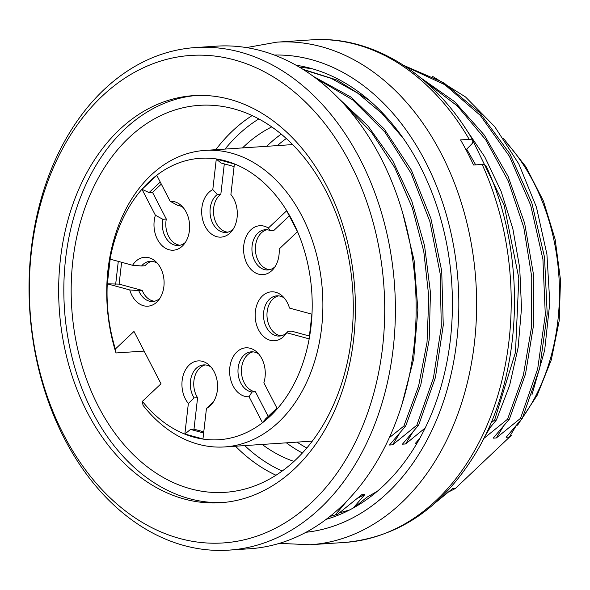 <?xml version="1.0" encoding="UTF-8"?>
<svg xmlns="http://www.w3.org/2000/svg" width="590" height="590" viewBox="0 0 590 590"><rect width="100%" height="100%" fill="white"/><g stroke="black" fill="none" stroke-linecap="round" stroke-linejoin="round"><path stroke-width="0.89" d="M144.13 351.087L116.009 352.953A148.591 107.867 86.2 0 1 204.981 150.406A148.591 107.867 86.2 0 1 322.442 291.534A148.591 107.867 86.2 0 1 224.643 446.932A148.591 107.867 86.2 0 1 143.023 405.286L142.382 401.348A141.032 102.38 -93.8 0 0 184.847 434.137A141.032 102.38 -93.8 0 0 202.96 439.078A141.032 102.38 -93.8 0 0 262.491 422.757A141.032 102.38 -93.8 0 0 277.293 408.796A141.032 102.38 -93.8 0 0 309.167 338.889A141.032 102.38 -93.8 0 0 311.992 314.205A141.032 102.38 -93.8 0 0 297.537 231.664A141.032 102.38 -93.8 0 0 286.725 210.711A141.032 102.38 -93.8 0 0 234.407 163.887A141.032 102.38 -93.8 0 0 216.294 158.946A141.032 102.38 -93.8 0 0 156.763 175.267A141.032 102.38 -93.8 0 0 141.954 189.228A141.032 102.38 -93.8 0 0 110.079 259.128A141.032 102.38 -93.8 0 0 107.262 283.82A141.032 102.38 -93.8 0 0 115.375 349.007L133.989 331.447L161.004 383.78L142.382 401.348M116.009 352.953L115.375 349.007M184.854 434.085L188.358 403.479A24.507 17.796 86.2 0 1 183.512 374.326A24.507 17.796 86.2 0 1 202.503 361.346A24.507 17.796 86.2 0 1 209.295 365.247A24.507 17.796 86.2 0 1 211.862 404.025A24.507 17.796 86.2 0 1 206.456 408.42L202.96 439.019M262.476 422.706L249.069 396.738A24.507 17.796 86.2 0 1 230.764 379.938A24.507 17.796 86.2 0 1 236.929 351.906A24.507 17.796 86.2 0 1 256.975 352.171A24.507 17.796 86.2 0 1 263.863 382.785L277.263 408.752M309.131 338.867L286.681 332.745A24.507 17.796 86.2 0 1 285.081 334.965A24.507 17.796 86.2 0 1 264.593 337.384A24.507 17.796 86.2 0 1 255.359 311.483A24.507 17.796 86.2 0 1 282.514 296.18A24.507 17.796 86.2 0 1 289.498 308.076L311.955 314.197M297.5 231.686L279.151 248.995A24.507 17.796 86.2 0 1 273.502 268.848A24.507 17.796 86.2 0 1 247.004 263.752A24.507 17.796 86.2 0 1 247.424 234.156A24.507 17.796 86.2 0 1 268.347 228.057L286.696 210.748M234.392 163.939L230.897 194.538A24.507 17.796 86.2 0 1 231.597 231.339A24.507 17.796 86.2 0 1 216.751 236.679A24.507 17.796 86.2 0 1 201.787 214.436A24.507 17.796 86.2 0 1 212.798 189.604L216.294 159.005M156.778 175.319L170.185 201.286A24.507 17.796 86.2 0 1 181.344 205.63A24.507 17.796 86.2 0 1 183.91 244.415A24.507 17.796 86.2 0 1 182.325 246.111A24.507 17.796 86.2 0 1 160.738 244.26A24.507 17.796 86.2 0 1 155.391 215.239L141.984 189.272M110.124 259.15L132.573 265.279A24.507 17.796 86.2 0 1 155.812 261.628A24.507 17.796 86.2 0 1 163.887 286.534A24.507 17.796 86.2 0 1 158.378 300.406A24.507 17.796 86.2 0 1 129.756 289.948L107.299 283.82L119.114 284.115L121.614 262.284M129.756 289.948L138.746 290.641A20.149 14.625 -93.8 0 0 152.795 301.49A20.149 14.625 -93.8 0 0 159.883 298.341M157.567 263.472A20.149 14.625 -93.8 0 0 150.126 261.281A20.149 14.625 -93.8 0 0 141.563 265.972L132.573 265.279M138.746 290.641L142.205 290.413L119.114 284.115M141.563 265.972L145.022 265.743A20.149 14.625 86.2 0 1 151.866 261.311M154.514 301.232A20.149 14.625 86.2 0 1 142.205 290.413M107.343 283.834L110.16 259.157M115.662 284.343L118.288 261.377M155.391 215.239L162.847 219.296A20.149 14.625 -93.8 0 0 178.328 245.499A20.149 14.625 -93.8 0 0 185.415 242.35M183.099 207.481A20.149 14.625 -93.8 0 0 177.642 205.342L170.185 201.286M162.847 219.296L166.306 219.067L152.522 192.369L161.306 184.087M180.046 245.241A20.149 14.625 86.2 0 1 166.306 219.067M141.984 189.302L149.064 192.598L152.522 192.369M142.006 189.316L156.807 175.355M149.064 192.598L160.251 182.044M212.798 189.604L217.393 194.449A20.149 14.625 -93.8 0 0 210.269 215.136A20.149 14.625 -93.8 0 0 222.423 232.062A20.149 14.625 -93.8 0 0 226.014 232.431A20.149 14.625 -93.8 0 0 233.102 229.281M217.393 194.449L220.844 194.221L224.311 163.895M227.733 232.172A20.149 14.625 86.2 0 1 213.927 216.161A20.149 14.625 86.2 0 1 220.844 194.221M234.392 163.991L216.287 159.057L220.984 162.988L234.097 166.557M268.347 228.057L270.419 230.653A20.149 14.625 -93.8 0 0 265.249 229.731A20.149 14.625 -93.8 0 0 253.228 240.764A20.149 14.625 -93.8 0 0 254.747 260.994A20.149 14.625 -93.8 0 0 267.919 269.932A20.149 14.625 -93.8 0 0 275.006 266.783M270.419 230.653L273.878 230.425L289.292 215.881M269.637 269.682A20.149 14.625 86.2 0 1 255.448 250.573A20.149 14.625 86.2 0 1 266.99 229.753M286.659 210.778L297.471 231.722M284.269 298.031A20.149 14.625 -93.8 0 0 276.828 295.841A20.149 14.625 -93.8 0 0 263.678 311.999A20.149 14.625 -93.8 0 0 279.498 336.049A20.149 14.625 -93.8 0 0 286.585 332.9M287.824 331.632A20.149 14.625 -93.8 0 0 288.053 331.366L286.681 332.745M281.216 335.791A20.149 14.625 86.2 0 1 267.027 316.683A20.149 14.625 86.2 0 1 278.569 295.87M309.418 336.02L291.512 331.138L288.053 331.366M311.911 314.182L309.094 338.867M258.737 354.022A20.149 14.625 -93.8 0 0 251.296 351.832A20.149 14.625 -93.8 0 0 243.987 355.187A20.149 14.625 -93.8 0 0 238.603 376.922A20.149 14.625 -93.8 0 0 251.982 391.989L249.069 396.738M268.17 416.422L255.441 391.76A20.149 14.625 86.2 0 1 241.48 372.511A20.149 14.625 86.2 0 1 253.036 351.861M255.441 391.76L251.982 391.989M277.241 408.708L262.447 422.661L265.766 418.694L276.946 408.14M206.456 408.42L212.23 402.882A20.149 14.625 -93.8 0 0 213.366 401.967M211.05 367.091A20.149 14.625 -93.8 0 0 207.201 365.276A20.149 14.625 -93.8 0 0 203.609 364.908A20.149 14.625 -93.8 0 0 191.278 376.944A20.149 14.625 -93.8 0 0 194.132 397.948L188.358 403.479M203.779 431.851L193.992 429.181L197.591 397.719A20.149 14.625 86.2 0 1 194.442 377.821A20.149 14.625 86.2 0 1 205.35 364.93M197.591 397.719L194.132 397.948M202.967 438.967L184.862 434.026M203.646 432.986L190.533 429.409L184.84 434.048M193.992 429.181L190.533 429.409M242.534 147.913A175.031 127.064 86.2 0 1 271.769 126.909M293.945 461.402A175.031 127.064 86.2 0 1 262.189 444.44M98.316 406.274A193.918 140.774 -93.8 0 0 225.048 492.333A193.918 140.774 -93.8 0 0 352.687 289.528A193.918 140.774 -93.8 0 0 199.391 105.345A193.918 140.774 -93.8 0 0 83.684 211.552A193.918 140.774 -93.8 0 0 98.316 406.274M223.123 502.525A203.993 148.09 86.2 0 1 92.401 411.857A203.993 148.09 86.2 0 1 196.131 95.492M87.217 412.204A203.993 148.09 86.2 0 1 71.818 207.363A203.993 148.09 86.2 0 1 193.535 95.639A203.993 148.09 86.2 0 1 354.797 289.388A203.993 148.09 86.2 0 1 220.527 502.732A203.993 148.09 86.2 0 1 87.217 412.204M63.55 434.528A244.29 177.339 86.2 0 1 188.011 55.652A244.29 177.339 86.2 0 1 369.547 407.373A244.29 177.339 86.2 0 1 63.55 434.528M64.295 438.37A251.842 182.826 86.2 0 1 45.29 185.481A251.842 182.826 86.2 0 1 195.556 47.547A251.842 182.826 86.2 0 1 394.644 286.74A251.842 182.826 86.2 0 1 228.883 550.131A251.842 182.826 86.2 0 1 64.295 438.37M531.944 394.799L544.666 350.312L549.799 302.766L546.915 254.253L536.421 207.097L518.809 163.909L494.737 126.666L465.525 96.959L432.662 76.427M483.365 438.812L507.562 419.21L509.406 419.092L493.181 438.156L496.33 437.95L520.52 418.354L522.364 418.229L506.146 437.301L509.288 437.094L511.294 435.413L455.303 488.513A216.589 157.228 86.2 0 1 448.695 491.868M436.29 501.979L452.486 488.697L455.303 488.513M487.436 430.803L496.441 419.947L494.597 420.073L490.917 422.956M419.726 438.451L415.412 443.319L417.005 443.208M425.184 427.986L405.596 443.968L412.469 432.654M389.282 437.714L403.862 426.083L405.706 425.965L389.489 445.037L392.63 444.823L416.828 425.228L418.671 425.102L402.446 444.174L405.596 443.968M347.363 500.519L335.71 514.436L337.554 514.31L361.751 494.715L364.893 494.501L353.196 508.034M377.298 491.286L366.877 497.237L354.509 507.297M466.063 149.845L472.605 143.09L472.937 140.457L470.488 139.321L460.547 139.896A251.842 182.826 -93.8 0 1 467.295 152.205A251.842 182.826 -93.8 0 1 473.512 165.016L482.937 164.418L484.397 164.595L485.976 165.724M349.708 509.9L339.353 512.902M299.359 67.127L311.985 68.691M326.174 519.34A230.439 167.287 -93.8 0 0 420.154 166.358A230.439 167.287 -93.8 0 0 296.069 65.225M337.554 514.31L329.928 516.434M357.511 498.262L364.893 494.501M520.52 418.354L537.674 368.89L545.3 314.772L542.918 259.231L530.675 205.231L509.347 156.173L480.186 115.293L444.867 84.731L405.323 66.419M403.855 65.453L443.798 82.762L479.847 112.889L509.893 153.791L531.841 202.916L544.526 257.218L547.196 313.755L539.651 368.411L522.364 418.229M507.562 419.21L523.411 374.997L531.597 326.742L531.745 276.85L523.78 227.43L508.197 180.887L485.673 139.727L457.361 105.964L424.446 81M420.611 77.762L454.639 101.687L484.361 135.154L508.13 176.44L524.665 223.315L533.331 273.613L533.596 324.92L525.498 374.097L509.406 419.092M494.597 420.073L515.483 352.296L518.817 278.148L504.148 205.114L473.158 141.246M464.36 126.71L484.796 156.955L501.102 191.322L512.835 228.662L519.724 267.971L521.508 308.194L518.109 347.643L509.686 385.204L496.441 419.947M466.72 149.233L475.695 164.876M403.353 138.429L381.789 113.273L357.562 93.05L331.226 78.382L303.769 69.834M302.884 69.273L337.133 80.1L369.207 100.307M416.828 425.228L433.421 378.079L441.327 326.536L440.118 273.458L429.83 221.398L411.105 173.29L384.894 132.086L352.665 99.85L315.901 78.249M313.585 76.53L350.947 97.062L384.193 128.93L411.414 170.185L430.884 218.425L441.711 271.002L443.26 325.238L435.435 377.445L418.671 425.102M403.862 426.083L418.627 385.941L427.035 342.259L428.812 296.881L423.775 251.436L412.233 207.643L394.629 167.42L371.656 132.595L344.258 104.393M338.69 98.449L367.909 125.869L392.697 160.605L411.827 201.161L424.564 245.706L430.464 292.596L429.173 339.715L420.825 384.68L405.706 425.965M402.66 212.835L414.106 260.426L417.875 310.038L413.715 358.838L401.908 404.593M195.556 47.547L216.294 46.168A251.842 182.826 86.2 0 1 415.382 285.368A251.842 182.826 86.2 0 1 249.622 548.759L228.883 550.131M509.288 437.094L516.169 425.774M392.63 444.823L399.496 433.525M484.22 437.5L490.29 427.433M496.33 437.95L503.196 426.651M297.036 442.131A169.994 123.406 -93.8 0 0 306.822 447.972M286.305 138.517A169.994 123.406 -93.8 0 0 277.374 145.605M266.724 146.313A175.031 127.064 86.2 0 1 281.238 134.129M302.382 452.995A175.031 127.064 86.2 0 1 286.386 442.832M244.732 445.598A188.881 137.116 -93.8 0 0 282.19 471.019M258.84 118.929A188.881 137.116 -93.8 0 0 225.07 149.071M215.822 149.683A193.918 140.774 86.2 0 1 252.144 115.566M275.987 475.23A193.918 140.774 86.2 0 1 235.484 446.21M522.939 417.012A185.105 134.38 -93.8 0 0 506.058 142.234M486.042 165.864C527.615 254.917 523.286 375.572 475.334 453.769C442.094 507.901 398.538 537.461 344.671 542.453L310.111 544.747A251.842 182.826 -93.8 0 0 460.377 406.812A251.842 182.826 -93.8 0 0 441.372 153.924A251.842 182.826 -93.8 0 0 276.784 42.163L246.436 47.591M469.183 139.321A251.842 182.826 -93.8 0 0 311.35 39.869L276.784 42.163M344.671 542.453A251.842 182.826 -93.8 0 0 482.155 164.44M305.996 532.283A239.252 173.681 -93.8 0 0 425.331 161.476A239.252 173.681 -93.8 0 0 274.35 55.054M224.643 446.932L312.309 441.114M204.981 150.406L292.647 144.594M517.57 425.191L537.21 395.219L551.303 359.848L559.195 320.805L560.5 279.999L555.168 239.422L543.449 201.065L525.911 166.8L503.388 138.303M472.856 140.317C435.221 74.746 372.88 35.223 311.35 39.869M279.306 543.368L310.111 544.747"/></g></svg>
